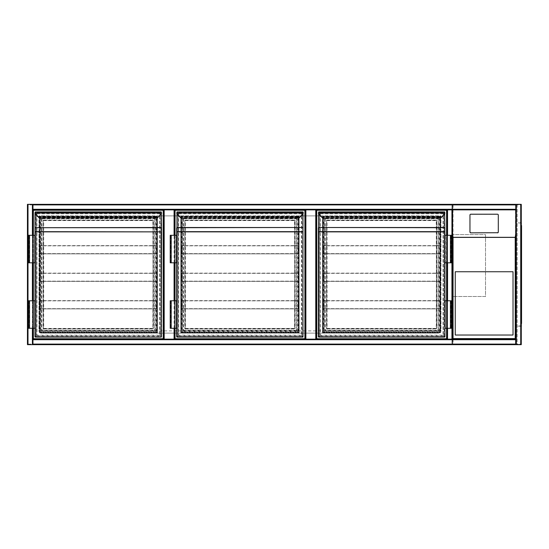 <?xml version="1.0" encoding="UTF-8"?>
<svg xmlns="http://www.w3.org/2000/svg" width="549" height="549" viewBox="0 0 549 549"><rect width="100%" height="100%" fill="white"/><g stroke="black" fill="none" stroke-linecap="round" stroke-linejoin="round"><path stroke-width="0.41" stroke-dasharray="2.75 2.06" d="M452.5 212.6L452.5 228.556L452.5 212.6M316.32 339.152L452.5 339.152L452.5 344.106L452.5 204.894L452.5 209.848L446.996 209.848L446.996 339.152L446.996 209.848L305.313 209.848L305.313 339.152L316.32 339.152L316.32 209.848L316.32 339.152L174.637 339.152L174.637 209.848L163.629 209.848L305.313 209.848L305.313 339.152L163.629 339.152L174.637 339.152L174.637 209.848L174.637 339.152M452.5 306.136L452.5 311.64L452.5 306.136M452.5 204.894A0.549 0.549 0 0 0 451.944 204.345A0.549 0.549 0 0 1 452.5 204.894L451.944 204.894L452.5 204.894A0.549 0.549 0 0 0 451.944 204.345L27.999 204.345L32.954 204.345L32.954 209.848L163.629 209.848L163.629 339.152L32.954 339.152L32.954 344.655L27.999 344.655L451.944 344.655A0.549 0.549 0 0 0 452.5 344.106L27.999 344.106L27.999 204.894L451.944 204.894L451.944 344.106L451.944 204.894L27.999 204.894L27.999 344.106L452.5 344.106A0.549 0.549 0 0 1 451.944 344.655A0.549 0.549 0 0 0 452.5 344.106M515.772 210.665L515.497 237.772L515.772 209.848L32.954 209.848L163.629 209.848L163.629 339.152L32.954 339.152L32.954 344.655L32.954 204.345L27.45 204.345L27.45 344.655L27.999 344.655A0.549 0.549 0 0 1 27.45 344.106L27.45 204.894L27.45 344.106A0.549 0.549 0 0 0 27.999 344.655L515.772 344.655L515.772 339.152L515.772 344.655L521.276 344.655M32.679 339.618L447.27 339.618L447.27 209.382L32.679 209.382L32.679 339.618L447.27 339.618L447.27 209.382L32.679 209.382L32.679 339.618M440.943 330.896C440.806 332.227 440.072 332.962 438.74 333.099A2.203 2.203 0 0 0 440.943 330.896L440.943 215.901L39.006 215.901L39.006 330.896C39.144 332.227 39.878 332.962 41.202 333.099L438.74 333.099L41.202 333.099A2.203 2.203 0 0 1 39.006 330.896L440.943 330.896L440.943 215.901L39.006 215.901L39.006 330.896M27.45 204.894L27.999 204.894L27.999 204.345A0.549 0.549 0 0 0 27.45 204.894A0.549 0.549 0 0 1 27.999 204.345L32.611 204.345L32.611 344.655L27.793 344.655L32.611 344.655L32.611 204.345L27.793 204.345L27.999 204.894L27.45 204.894A0.549 0.549 0 0 1 27.999 204.345L27.999 344.655A0.549 0.549 0 0 1 27.45 344.106L27.999 344.106L27.45 344.106M157.439 215.901L157.439 333.099L180.827 333.099L180.827 215.901L157.439 215.901L157.439 333.099L180.827 333.099L180.827 215.901L157.439 215.901M299.123 215.901L299.123 333.099L322.51 333.099L322.51 215.901L299.123 215.901L299.123 333.099L322.51 333.099L322.51 215.901L299.123 215.901M452.5 296.508L452.5 234.608L452.5 296.508L485.508 296.508L485.508 234.608L452.5 234.608L485.508 234.608L485.508 296.508L452.5 296.508M174.637 235.295L174.637 262.806M174.637 300.777L174.637 328.281M32.954 235.295L32.954 262.806M32.954 300.777L32.954 328.281M27.793 204.345L27.793 344.655L27.793 204.345M32.954 204.345L32.954 209.299L515.772 209.505L32.954 209.505L32.954 204.688L32.954 209.505L515.772 209.505L515.772 204.345L515.772 209.848L515.772 209.299L32.954 209.299L32.954 339.152L515.772 339.152L515.772 344.655M515.772 204.688L32.954 204.688L515.772 204.688M515.772 209.848L515.772 204.345L520.932 204.345L515.772 204.345M521.276 204.345L452.5 204.345L452.5 209.848L447.545 209.848L447.545 339.152L452.5 339.152L452.5 344.655L520.726 344.655L516.115 344.655L516.115 204.345L516.115 344.655L520.932 344.655L452.5 344.655L453.049 344.106L453.049 204.894L452.5 204.345L452.5 344.655M520.932 344.655L520.932 204.345L520.932 344.655M32.954 339.495L515.772 339.495L32.954 339.495M32.954 344.312L515.772 344.312L32.954 344.312M447.339 339.152L447.339 209.848L447.339 339.152M452.156 339.152L452.156 209.848L452.156 339.152M446.996 328.281L446.996 300.777L446.996 328.281M446.996 262.806L446.996 235.295L446.996 262.806M521.276 227.732L521.276 226.909L521.276 227.732M521.001 227.732L521.001 227.279L521.001 227.732M521.276 274.5L521.276 275.324L521.276 274.5M521.001 274.5L521.001 274.953L521.001 274.5M521.276 321.268L521.276 322.091L521.276 321.268M521.001 321.268L521.001 321.721L521.001 321.268M515.223 204.345L452.774 204.619L452.774 344.381L517.151 344.381L517.151 204.619L515.223 204.345M521.276 222.228L521.001 326.772L521.276 222.228M521.276 323.471L521.55 225.529M521.001 344.381L452.774 344.381L452.774 204.619L521.001 204.619L521.001 344.381L517.151 344.381L517.151 204.619L521.001 204.619L521.001 344.381M453.049 204.894L520.726 204.894L520.726 204.345L520.726 344.655L520.726 204.345L520.726 344.655L520.726 344.106L521.276 344.106A0.549 0.549 0 0 1 520.726 344.655A0.549 0.549 0 0 0 521.276 344.106L520.726 344.655L520.726 204.345L521.276 204.894A0.549 0.549 0 0 0 520.726 204.345A0.549 0.549 0 0 1 521.276 204.894L520.726 204.894L520.726 344.106L453.049 344.106M521.55 227.732L521.55 226.909L521.55 227.732M521.55 274.5L521.55 275.324L521.55 274.5M521.55 321.268L521.55 322.091L521.55 321.268M521.276 326.147A0.549 0.549 0 0 0 521.55 325.674L521.55 326.223L521.55 325.674A0.549 0.549 0 0 1 521.276 326.147L521.276 325.674L521.276 326.147A0.549 0.549 0 0 1 521.001 326.223A0.549 0.549 0 0 0 521.276 326.147M521.276 326.223L521.55 323.471M521.55 223.326A0.549 0.549 0 0 0 521.276 222.853A0.549 0.549 0 0 1 521.55 223.326M521.276 223.326L521.276 222.853L521.276 223.326M521.276 222.777L521.276 225.529M519.347 223.052L521.001 222.777L517.975 222.777L519.347 223.052M521.001 326.223L519.347 326.223L521.001 326.223M521.001 325.948L519.347 325.948L521.001 325.948M517.975 326.223L519.347 325.948L517.975 326.223M515.779 338.877L452.5 338.877L515.779 338.877L515.779 344.381L452.5 344.381L515.779 344.381L515.779 338.877M515.497 237.772L515.497 338.877L452.774 338.877L515.497 338.877L452.774 338.877L452.774 344.106L515.497 344.106L452.774 344.106L452.774 237.772M452.5 338.877L452.5 344.381L452.5 338.877M515.497 338.877L515.497 344.106L515.497 338.877L452.774 338.877L452.774 237.381L515.497 237.381L515.497 338.877M515.772 237.772L515.772 339.152L452.5 339.152L452.5 237.772M498.3 232.042L498.3 215.174A0.824 0.817 -0 0 0 497.476 214.357L470.795 214.357A0.824 0.817 180 0 0 469.965 215.174L469.965 215.036M452.774 237.381L452.774 209.89L515.497 209.89L515.497 237.381M452.774 209.89L452.774 210.665M452.5 209.848L452.5 210.665M515.497 210.665L515.497 209.89M455.251 271.748L455.251 335.027L513.027 335.027L513.027 271.748L455.251 271.748M39.418 332.687L39.418 216.313L157.165 216.313L157.165 332.687L39.418 332.687L39.418 216.313L157.165 216.313L157.165 332.687L39.418 332.687M33.365 328.281L33.365 300.777M33.365 262.806L33.365 235.295M32.954 339.152L32.954 209.848M163.629 209.848L163.629 339.152M33.365 338.74L33.365 210.26L163.218 210.26L163.218 338.74L33.365 338.74M156.753 216.725L156.753 332.275L39.83 332.275L39.83 216.725L156.753 216.725L156.753 332.275L39.83 332.275L39.83 216.725L156.753 216.725M39.267 217.98L36.014 214.446A2.477 2.477 0 0 1 35.308 213.012L35.012 212.216L35.012 212.696L35.012 212.216L161.289 212.49L161.269 213.012A2.477 2.477 0 0 1 160.569 214.446L157.522 217.884M35.019 212.765L161.564 212.216L161.289 212.765L35.294 212.765L35.294 213.897M161.564 336.812L161.289 212.189L161.289 336.812L160.191 335.714C159.539 335.062 159.539 335.062 160.191 335.714C159.539 335.062 159.539 335.062 160.191 335.714C161.173 336.695 161.173 336.695 160.191 335.714C161.173 336.695 161.173 336.695 160.191 335.714L160.191 213.287C159.539 213.938 159.539 213.938 160.191 213.287C159.539 213.938 159.539 213.938 160.191 213.287C161.173 212.305 161.173 212.305 160.191 213.287C161.173 212.305 161.173 212.305 160.191 213.287L161.289 212.189L35.294 211.914L35.012 227.897M28.548 262.806L34.601 262.806L34.601 235.295L34.601 262.806L35.012 262.806L35.012 235.295L35.012 262.806L35.012 235.295L29.516 235.295L33.503 235.295L33.503 262.806L33.503 235.295L28.548 235.295M28.548 300.777L34.601 300.777L34.601 328.281L34.601 300.777L35.012 300.777L35.012 328.281L35.012 300.777L35.012 328.281L29.516 328.281L33.091 328.281L33.091 300.777L33.091 328.281L33.503 328.281L28.548 328.281M161.289 212.806L161.564 212.189L35.294 212.189L35.294 336.812L35.294 212.189L36.392 213.287C35.41 212.305 35.41 212.305 36.392 213.287C35.41 212.305 35.41 212.305 36.392 213.287C37.044 213.938 37.044 213.938 36.392 213.287C37.044 213.938 37.044 213.938 36.392 213.287L36.392 335.714C35.41 336.695 35.41 336.695 36.392 335.714C35.41 336.695 35.41 336.695 36.392 335.714C37.044 335.062 37.044 335.062 36.392 335.714C37.044 335.062 37.044 335.062 36.392 335.714L35.294 337.086M161.564 231.863L161.564 227.506M153.178 328.419L153.178 220.581L152.903 328.7L43.68 328.7L153.452 328.419A0.549 0.549 0 0 1 152.903 328.975L152.903 328.419L43.68 328.419L43.68 220.581L152.903 220.581L153.178 328.419M43.68 220.025A0.549 0.549 0 0 0 43.131 220.581L43.405 328.419L43.68 220.3L152.903 220.3L43.405 220.581L43.68 220.025L152.903 220.025A0.549 0.549 0 0 1 153.452 220.581L153.452 328.419M157.323 217.692L39.075 217.898M161.543 213.046A2.752 2.752 0 0 1 160.761 214.645A2.752 2.752 0 0 0 161.543 213.046L35.04 213.046M153.452 220.581L152.903 220.581L152.903 220.025M43.131 328.419A0.549 0.549 0 0 0 43.68 328.975L43.68 328.419L43.131 328.419L43.131 220.581M41.896 218.79L41.896 330.21L40.791 331.308C40.139 331.967 40.139 331.967 40.791 331.308C40.139 331.967 40.139 331.967 40.791 331.308C41.772 330.333 41.772 330.333 40.791 331.308C41.772 330.333 41.772 330.333 40.791 331.308L40.791 217.692L41.896 218.79L154.688 218.79L155.792 217.692C156.444 217.033 156.444 217.033 155.792 217.692C156.444 217.033 156.444 217.033 155.792 217.692C154.811 218.667 154.811 218.667 155.792 217.692C154.811 218.667 154.811 218.667 155.792 217.692L40.791 217.692C40.139 217.033 40.139 217.033 40.791 217.692C40.139 217.033 40.139 217.033 40.791 217.692C41.772 218.667 41.772 218.667 40.791 217.692C41.772 218.667 41.772 218.667 40.791 217.692L40.791 331.308L40.791 217.692L155.792 217.692L40.791 217.692M155.792 217.692L155.792 331.308C156.444 331.967 156.444 331.967 155.792 331.308C156.444 331.967 156.444 331.967 155.792 331.308C154.811 330.333 154.811 330.333 155.792 331.308C154.811 330.333 154.811 330.333 155.792 331.308L154.688 330.21L154.688 218.79M154.688 330.21L41.896 330.21M29.516 300.777L33.503 300.777L33.503 328.281L33.503 300.777L28.96 300.777L29.516 300.777L29.516 328.281M29.516 262.806L33.503 262.806L33.091 262.806L33.091 235.295L33.091 262.806L29.516 262.806L29.516 235.295M151.25 300.632L156.753 300.632L151.25 300.632L156.534 300.859L156.534 308.668L151.25 308.888L156.753 308.888L151.25 308.888L156.534 308.668L156.534 300.859L45.334 300.632M39.83 308.888L156.753 308.888L156.753 300.632L39.83 300.632L39.83 308.888L45.334 308.888L40.05 308.668L40.05 300.859L45.334 300.859L40.05 300.859L40.05 308.668L45.334 308.888L39.83 308.888L39.83 300.632M151.25 308.888L45.334 308.888M151.25 308.668L45.334 308.668M156.534 308.668L40.05 308.668M156.534 300.859L40.05 300.859M151.25 300.859L45.334 300.859M156.753 308.888L156.753 300.632M151.25 273.127L156.753 273.127L151.25 273.127L156.534 273.347L156.534 281.157L151.25 281.376L156.753 281.376L151.25 281.376L156.534 281.157L156.534 273.347L45.334 273.127M39.83 281.376L156.753 281.376L156.753 273.127L39.83 273.127L39.83 281.376L45.334 281.376L40.05 281.157L40.05 273.347L45.334 273.347L40.05 273.347L40.05 281.157L45.334 281.376L39.83 281.376L39.83 273.127M151.25 281.376L45.334 281.376M151.25 281.157L45.334 281.157M156.534 281.157L40.05 281.157M156.534 273.347L40.05 273.347M151.25 273.347L45.334 273.347M156.753 281.376L156.753 273.127M151.25 245.616L156.753 245.616L151.25 245.616L156.534 245.835L156.534 253.645L151.25 253.864L156.753 253.864L151.25 253.864L156.534 253.645L156.534 245.835L45.334 245.616M39.83 253.864L156.753 253.864L156.753 245.616L39.83 245.616L39.83 253.864L45.334 253.864L40.05 253.645L40.05 245.835L45.334 245.835L40.05 245.835L40.05 253.645L45.334 253.864L39.83 253.864L39.83 245.616M151.25 253.864L45.334 253.864M151.25 253.645L45.334 253.645M156.534 253.645L40.05 253.645M156.534 245.835L40.05 245.835M151.25 245.835L45.334 245.835M156.753 253.864L156.753 245.616M181.101 332.687L181.101 216.313L298.848 216.313L298.848 332.687L181.101 332.687L181.101 216.313L298.848 216.313L298.848 332.687L181.101 332.687M175.049 328.281L175.049 300.777M175.049 262.806L175.049 235.295M175.049 338.74L175.049 210.26L304.901 210.26L304.901 338.74L175.049 338.74M298.436 216.725L298.436 332.275L181.513 332.275L181.513 216.725L298.436 216.725L298.436 332.275L181.513 332.275L181.513 216.725L298.436 216.725M180.95 217.98L177.698 214.446A2.477 2.477 0 0 1 176.991 213.012L176.696 212.216L176.696 212.696L176.696 212.216L302.973 212.49L302.952 213.012A2.477 2.477 0 0 1 302.252 214.446L299.205 217.884L302.252 214.446M176.97 212.49L176.97 336.812L176.97 212.189L178.075 213.287C178.727 213.938 178.727 213.938 178.075 213.287C178.727 213.938 178.727 213.938 178.075 213.287C177.094 212.305 177.094 212.305 178.075 213.287C177.094 212.305 177.094 212.305 178.075 213.287L178.075 335.714C178.727 335.062 178.727 335.062 178.075 335.714C178.727 335.062 178.727 335.062 178.075 335.714C177.094 336.695 177.094 336.695 178.075 335.714C177.094 336.695 177.094 336.695 178.075 335.714L176.97 336.812L302.973 337.086L302.973 212.189L302.973 336.812L301.875 335.714C301.223 335.062 301.223 335.062 301.875 335.714C301.223 335.062 301.223 335.062 301.875 335.714C302.856 336.695 302.856 336.695 301.875 335.714C302.856 336.695 302.856 336.695 301.875 335.714L301.875 213.287C301.223 213.938 301.223 213.938 301.875 213.287C301.223 213.938 301.223 213.938 301.875 213.287C302.856 212.305 302.856 212.305 301.875 213.287C302.856 212.305 302.856 212.305 301.875 213.287L302.973 212.189L176.696 212.189L176.696 212.765L303.247 212.216L302.973 212.765L176.97 212.765L176.97 213.897M176.696 227.506L176.696 227.897M170.231 262.806L176.284 262.806L176.284 235.295L176.284 262.806L176.696 262.806L176.696 235.295L176.696 262.806L176.696 235.295L171.199 235.295L175.186 235.295L175.186 262.806L175.186 235.295L170.231 235.295M170.231 300.777L176.284 300.777L176.284 328.281L176.284 300.777L176.696 300.777L176.696 328.281L176.696 300.777L176.696 328.281L171.199 328.281L174.774 328.281L174.774 300.777L174.774 328.281L175.186 328.281L170.231 328.281M302.973 212.806L303.247 212.189L176.97 211.914M303.247 227.897L303.247 227.506M294.861 328.419L294.861 220.581L294.587 328.7L185.363 328.7L295.136 328.419A0.549 0.549 0 0 1 294.587 328.975L294.587 328.419L185.363 328.419L185.363 220.581L294.587 220.581L294.861 328.419M185.363 220.025A0.549 0.549 0 0 0 184.814 220.581L185.088 328.419L185.363 220.3L294.587 220.3L185.088 220.581L185.363 220.025L294.587 220.025A0.549 0.549 0 0 1 295.136 220.581L295.136 328.419M180.745 217.884L299.006 217.692M303.226 213.046L176.723 213.046M295.136 220.581L294.587 220.581L294.587 220.025M184.814 328.419A0.549 0.549 0 0 0 185.363 328.975L185.363 328.419L184.814 328.419L184.814 220.581M183.579 218.79L183.579 330.21L182.474 331.308C181.822 331.967 181.822 331.967 182.474 331.308C181.822 331.967 181.822 331.967 182.474 331.308C183.455 330.333 183.455 330.333 182.474 331.308C183.455 330.333 183.455 330.333 182.474 331.308L182.474 217.692L183.579 218.79L296.371 218.79L297.469 217.692C298.128 217.033 298.128 217.033 297.469 217.692C298.128 217.033 298.128 217.033 297.469 217.692C296.494 218.667 296.494 218.667 297.469 217.692C296.494 218.667 296.494 218.667 297.469 217.692L182.474 217.692C181.822 217.033 181.822 217.033 182.474 217.692C181.822 217.033 181.822 217.033 182.474 217.692C183.455 218.667 183.455 218.667 182.474 217.692C183.455 218.667 183.455 218.667 182.474 217.692L182.474 331.308L182.474 217.692L297.469 217.692L182.474 217.692M297.469 217.692L297.469 331.308C298.128 331.967 298.128 331.967 297.469 331.308C298.128 331.967 298.128 331.967 297.469 331.308C296.494 330.333 296.494 330.333 297.469 331.308C296.494 330.333 296.494 330.333 297.469 331.308L296.371 330.21L296.371 218.79M296.371 330.21L183.579 330.21M171.199 300.777L175.186 300.777L175.186 328.281L175.186 300.777L170.643 300.777L171.199 300.777L171.199 328.281M171.199 262.806L175.186 262.806L174.774 262.806L174.774 235.295L174.774 262.806L171.199 262.806L171.199 235.295M292.933 300.632L298.436 300.632L292.933 300.632L298.217 300.859L298.217 308.668L292.933 308.888L298.436 308.888L292.933 308.888L298.217 308.668L298.217 300.859L187.017 300.632M181.513 308.888L298.436 308.888L298.436 300.632L181.513 300.632L181.513 308.888L187.017 308.888L181.733 308.668L181.733 300.859L187.017 300.859L181.733 300.859L181.733 308.668L187.017 308.888L181.513 308.888L181.513 300.632M292.933 308.888L187.017 308.888M292.933 308.668L187.017 308.668M298.217 308.668L181.733 308.668M298.217 300.859L181.733 300.859M292.933 300.859L187.017 300.859M298.436 308.888L298.436 300.632M292.933 273.127L298.436 273.127L292.933 273.127L298.217 273.347L298.217 281.157L292.933 281.376L298.436 281.376L292.933 281.376L298.217 281.157L298.217 273.347L187.017 273.127M181.513 281.376L298.436 281.376L298.436 273.127L181.513 273.127L181.513 281.376L187.017 281.376L181.733 281.157L181.733 273.347L187.017 273.347L181.733 273.347L181.733 281.157L187.017 281.376L181.513 281.376L181.513 273.127M292.933 281.376L187.017 281.376M292.933 281.157L187.017 281.157M298.217 281.157L181.733 281.157M298.217 273.347L181.733 273.347M292.933 273.347L187.017 273.347M298.436 281.376L298.436 273.127M292.933 245.616L298.436 245.616L292.933 245.616L298.217 245.835L298.217 253.645L292.933 253.864L298.436 253.864L292.933 253.864L298.217 253.645L298.217 245.835L187.017 245.616M181.513 253.864L298.436 253.864L298.436 245.616L181.513 245.616L181.513 253.864L187.017 253.864L181.733 253.645L181.733 245.835L187.017 245.835L181.733 245.835L181.733 253.645L187.017 253.864L181.513 253.864L181.513 245.616M292.933 253.864L187.017 253.864M292.933 253.645L187.017 253.645M298.217 253.645L181.733 253.645M298.217 245.835L181.733 245.835M292.933 245.835L187.017 245.835M298.436 253.864L298.436 245.616M322.785 332.687L322.785 216.313L440.531 216.313L440.531 332.687L322.785 332.687L322.785 216.313L440.531 216.313L440.531 332.687L322.785 332.687M446.584 235.295L446.584 262.806M446.584 300.777L446.584 328.281M316.732 338.74L316.732 210.26L446.584 210.26L446.584 338.74L316.732 338.74M440.12 216.725L440.12 332.275L323.196 332.275L323.196 216.725L440.12 216.725L440.12 332.275L323.196 332.275L323.196 216.725L440.12 216.725M444.93 336.812L444.656 212.189L444.656 336.812L443.558 335.714C442.906 335.062 442.906 335.062 443.558 335.714C442.906 335.062 442.906 335.062 443.558 335.714C444.539 336.695 444.539 336.695 443.558 335.714C444.539 336.695 444.539 336.695 443.558 335.714L443.558 213.287C442.906 213.938 442.906 213.938 443.558 213.287C442.906 213.938 442.906 213.938 443.558 213.287C444.539 212.305 444.539 212.305 443.558 213.287C444.539 212.305 444.539 212.305 443.558 213.287L444.656 212.189L318.653 211.914L318.379 212.765L318.379 212.216L318.379 212.696L318.379 212.216L444.656 212.49L444.635 213.012A2.477 2.477 0 0 1 443.928 214.446L440.689 217.692L444.127 214.645A2.752 2.752 0 0 0 444.91 213.046L318.674 213.012L318.653 212.49L444.93 212.216L444.656 212.765L318.653 212.765L318.653 213.897M322.634 217.98L319.381 214.446A2.477 2.477 0 0 1 318.674 213.012L318.399 213.046M318.379 227.506L318.379 227.897M444.656 212.806L444.93 212.189L318.653 212.189L318.653 336.812L318.653 212.189L319.758 213.287C318.777 212.305 318.777 212.305 319.758 213.287C318.777 212.305 318.777 212.305 319.758 213.287C320.41 213.938 320.41 213.938 319.758 213.287C320.41 213.938 320.41 213.938 319.758 213.287L319.758 335.714C318.777 336.695 318.777 336.695 319.758 335.714C318.777 336.695 318.777 336.695 319.758 335.714C320.41 335.062 320.41 335.062 319.758 335.714C320.41 335.062 320.41 335.062 319.758 335.714L318.653 337.086M451.395 262.806L444.93 262.806L444.93 235.295L444.93 262.806L444.93 235.295L450.434 235.295L446.447 235.295L446.447 262.806L446.447 235.295L451.395 235.295M451.395 300.777L445.342 300.777L445.342 328.281L445.342 300.777L444.93 300.777L444.93 328.281L444.93 300.777L444.93 328.281L450.434 328.281L446.859 328.281L446.859 300.777L446.859 328.281L446.447 328.281L451.395 328.281M444.93 227.897L444.93 227.506M436.537 328.419L436.537 220.581L436.263 328.7L327.046 328.7L436.819 328.419A0.549 0.549 0 0 1 436.263 328.975L436.263 328.419L327.046 328.419L327.046 220.581L436.263 220.581L436.537 328.419M327.046 220.025A0.549 0.549 0 0 0 326.497 220.581L326.772 328.419L327.046 220.3L436.263 220.3L326.772 220.581L327.046 220.025L436.263 220.025A0.549 0.549 0 0 1 436.819 220.581L436.819 328.419M436.819 220.581L436.263 220.581L436.263 220.025M326.497 328.419A0.549 0.549 0 0 0 327.046 328.975L327.046 328.419L326.497 328.419L326.497 220.581M325.255 218.79L325.255 330.21L324.157 331.308C323.505 331.967 323.505 331.967 324.157 331.308C323.505 331.967 323.505 331.967 324.157 331.308C325.138 330.333 325.138 330.333 324.157 331.308C325.138 330.333 325.138 330.333 324.157 331.308L324.157 217.692L325.255 218.79L438.054 218.79L439.152 217.692C439.811 217.033 439.811 217.033 439.152 217.692C439.811 217.033 439.811 217.033 439.152 217.692C438.177 218.667 438.177 218.667 439.152 217.692C438.177 218.667 438.177 218.667 439.152 217.692L324.157 217.692C323.505 217.033 323.505 217.033 324.157 217.692C323.505 217.033 323.505 217.033 324.157 217.692C325.138 218.667 325.138 218.667 324.157 217.692C325.138 218.667 325.138 218.667 324.157 217.692L324.157 331.308L324.157 217.692L439.152 217.692L324.157 217.692M439.152 217.692L439.152 331.308C439.811 331.967 439.811 331.967 439.152 331.308C439.811 331.967 439.811 331.967 439.152 331.308C438.177 330.333 438.177 330.333 439.152 331.308C438.177 330.333 438.177 330.333 439.152 331.308L438.054 330.21L438.054 218.79M438.054 330.21L325.255 330.21M450.434 262.806L446.447 262.806L446.859 262.806L446.859 235.295L446.859 262.806L450.434 262.806L450.434 235.295M445.342 262.806L445.342 235.295L445.342 262.806M450.434 300.777L446.447 300.777L446.447 328.281L446.447 300.777L450.983 300.777L450.434 300.777L450.434 328.281M434.616 300.632L440.12 300.632L434.616 300.632L439.9 300.859L439.9 308.668L434.616 308.888L440.12 308.888L434.616 308.888L439.9 308.668L439.9 300.859L328.7 300.632M323.196 308.888L440.12 308.888L440.12 300.632L323.196 300.632L323.196 308.888L328.7 308.888L323.416 308.668L323.416 300.859L328.7 300.859L323.416 300.859L323.416 308.668L328.7 308.888L323.196 308.888L323.196 300.632M434.616 308.888L328.7 308.888M434.616 308.668L328.7 308.668M439.9 308.668L323.416 308.668M439.9 300.859L323.416 300.859M434.616 300.859L328.7 300.859M440.12 308.888L440.12 300.632M434.616 273.127L440.12 273.127L434.616 273.127L439.9 273.347L439.9 281.157L434.616 281.376L440.12 281.376L434.616 281.376L439.9 281.157L439.9 273.347L328.7 273.127M323.196 281.376L440.12 281.376L440.12 273.127L323.196 273.127L323.196 281.376L328.7 281.376L323.416 281.157L323.416 273.347L328.7 273.347L323.416 273.347L323.416 281.157L328.7 281.376L323.196 281.376L323.196 273.127M434.616 281.376L328.7 281.376M434.616 281.157L328.7 281.157M439.9 281.157L323.416 281.157M439.9 273.347L323.416 273.347M434.616 273.347L328.7 273.347M440.12 281.376L440.12 273.127M434.616 245.616L440.12 245.616L434.616 245.616L439.9 245.835L439.9 253.645L434.616 253.864L440.12 253.864L434.616 253.864L439.9 253.645L439.9 245.835L328.7 245.616M323.196 253.864L440.12 253.864L440.12 245.616L323.196 245.616L323.196 253.864L328.7 253.864L323.416 253.645L323.416 245.835L328.7 245.835L323.416 245.835L323.416 253.645L328.7 253.864L323.196 253.864L323.196 245.616M434.616 253.864L328.7 253.864M434.616 253.645L328.7 253.645M439.9 253.645L323.416 253.645M439.9 245.835L323.416 245.835M434.616 245.835L328.7 245.835M440.12 253.864L440.12 245.616M451.944 204.345L451.944 204.894L451.944 204.345M451.944 344.106L451.944 344.655L451.944 344.106M174.081 328.281L174.081 300.777M174.081 262.806L174.081 235.295M32.405 235.295L32.405 262.806M32.405 300.777L32.405 328.281M32.405 204.345L32.405 344.655M27.999 204.345L27.999 344.655L27.999 204.345M515.772 204.894L32.954 204.894M515.772 209.299L32.954 209.299M516.321 344.655L516.321 204.345M32.954 339.701L515.772 339.701M32.954 344.106L515.772 344.106M451.944 339.152L451.944 209.848M447.545 339.152L447.545 209.848L447.545 339.152M447.545 328.281L447.545 300.777M447.545 262.806L447.545 235.295M43.68 328.975L152.903 328.975M161.289 213.897L161.564 212.765M36.392 213.287L36.392 335.714L36.392 213.287L160.191 213.287L36.392 213.287L160.191 213.287L160.191 335.714L160.191 213.287M155.792 331.308L40.791 331.308M160.191 335.714L36.392 335.714M302.973 336.812L176.97 337.086M185.363 328.975L294.587 328.975M302.973 213.897L303.247 212.765M178.075 213.287L178.075 335.714L178.075 213.287L301.875 213.287L178.075 213.287L301.875 213.287L301.875 335.714L301.875 213.287M297.469 331.308L182.474 331.308M301.875 335.714L178.075 335.714M327.046 328.975L436.263 328.975M444.656 213.897L444.93 212.765M440.689 217.692L322.62 217.692L319.381 214.446M443.928 214.446L444.127 214.645A2.752 2.752 0 0 0 444.91 213.046M319.758 213.287L319.758 335.714L319.758 213.287L443.558 213.287L319.758 213.287L443.558 213.287L443.558 335.714L443.558 213.287M439.152 331.308L324.157 331.308M443.558 335.714L319.758 335.714M40.242 217.136L40.242 331.864L156.341 331.864L156.341 217.136L40.242 217.136M41.621 218.516L41.621 330.484L154.962 330.484L154.962 218.516L41.621 218.516M35.568 212.463L35.568 336.537L161.015 336.537L161.015 212.463L35.568 212.463M36.941 213.836L36.941 335.164L159.642 335.164L159.642 213.836L36.941 213.836M28.96 300.777L28.96 328.281M28.96 262.806L28.96 235.295M181.925 217.136L181.925 331.864L298.025 331.864L298.025 217.136L181.925 217.136M183.297 218.516L183.297 330.484L296.645 330.484L296.645 218.516L183.297 218.516M177.252 212.463L177.252 336.537L302.698 336.537L302.698 212.463L177.252 212.463M178.624 213.836L178.624 335.164L301.326 335.164L301.326 213.836L178.624 213.836M170.643 300.777L170.643 328.281M170.643 262.806L170.643 235.295M323.608 217.136L323.608 331.864L439.701 331.864L439.701 217.136L323.608 217.136M324.981 218.516L324.981 330.484L438.328 330.484L438.328 218.516L324.981 218.516M318.928 212.463L318.928 336.537L444.381 336.537L444.381 212.463L318.928 212.463M320.307 213.836L320.307 335.164L443.009 335.164L443.009 213.836L320.307 213.836M450.983 262.806L450.983 235.295M450.983 300.777L450.983 328.281"/><path stroke-width="0.82" d="M451.944 209.848L452.5 209.848L452.5 339.152L515.772 339.152L515.772 209.848L452.5 209.848L452.5 339.152L451.944 339.152L451.944 209.848L32.954 209.848L32.954 235.295M451.944 344.655L27.45 344.655L27.45 204.345L451.944 204.345M315.764 339.152L315.764 209.848L305.313 209.848L305.313 339.152L305.313 209.848L174.637 209.848L174.637 235.295M174.637 262.806L174.637 300.777M174.637 328.281L174.637 339.152M163.629 339.152L163.629 209.848M315.764 209.848L316.32 209.848L316.32 339.152L316.32 209.848L447.545 209.848L447.545 235.295M32.954 262.806L32.954 300.777M32.954 328.281L32.954 339.152L451.944 339.152M515.772 204.894L32.954 204.894L32.954 204.345L515.772 204.345L515.772 339.152L515.772 209.848L452.5 209.848L452.5 339.152L452.5 209.848L452.5 233.689L453.049 237.401L453.049 338.603L515.223 338.603L515.772 339.152L515.772 344.655L516.321 344.655L516.321 204.345L521.276 204.345L521.276 344.655L516.321 344.655M32.954 204.894L32.954 209.848M516.321 204.345L32.954 204.345M521.276 344.655L521.276 204.345M515.772 344.655L32.954 344.655L32.954 344.106L515.772 344.106M32.954 339.152L32.954 344.106M447.545 328.281L447.545 339.152L446.996 339.152L446.996 328.281L446.996 339.152L316.32 339.152M446.996 300.777L446.996 262.806L446.996 300.777M446.996 235.295L446.996 209.848L446.996 235.295M515.772 204.345L452.5 204.345M521.276 222.777L521.276 326.223M521.55 225.529L521.55 323.471M521.276 225.529L521.276 323.471M515.772 339.152L452.5 339.152L452.5 233.689M455.251 335.027L513.027 335.027L513.027 271.748L455.251 271.748L455.251 335.027M497.476 232.851A0.824 0.817 -0 0 0 498.3 232.042L498.3 215.036A0.824 0.817 -0 0 0 497.476 214.22L470.795 214.22A0.824 0.817 180 0 0 469.965 215.036L469.965 232.042A0.824 0.817 -0 0 0 470.795 232.851L497.476 232.721L470.795 232.851M469.965 232.042L469.965 215.174M515.223 338.603L515.223 237.401L515.772 233.689M469.965 231.904A0.824 0.817 -0 0 0 470.795 232.721M497.476 232.721A0.824 0.817 -0 0 0 498.3 231.904M452.5 339.152L453.049 338.603M33.365 235.295L33.365 210.26L163.218 210.26L163.218 338.74L33.365 338.74L33.365 328.281M33.365 300.777L33.365 262.806M39.267 217.98L35.822 214.645L39.267 217.98L157.508 217.898M161.289 337.086L35.294 337.086L161.289 337.086L161.564 231.863L161.289 337.086L161.289 231.863L35.294 231.863L35.294 336.812L161.289 337.086M157.522 217.884L160.569 214.446A2.477 2.477 0 0 0 161.269 213.012L161.289 211.914L35.294 211.914L161.289 211.914L161.289 212.593M35.294 212.593L35.294 211.914L35.019 212.765M35.012 212.765L35.012 235.295L35.294 227.705L35.294 231.664L161.564 231.863L161.289 213.897M29.516 262.806L35.012 262.806L35.012 300.777L35.012 235.295L28.548 235.295L28.548 262.806L29.516 262.806L29.516 235.295M29.516 300.777L35.012 300.777L35.012 336.812L35.012 328.281L28.548 328.281L28.548 300.777L29.516 300.777L29.516 328.281M35.012 212.696L35.04 213.046A2.752 2.752 0 0 0 35.822 214.645A2.752 2.752 0 0 1 35.04 213.046A2.752 2.752 0 0 0 35.822 214.645A2.752 2.752 0 0 1 35.04 213.046M161.543 213.046A2.752 2.752 0 0 1 160.761 214.645A2.752 2.752 0 0 0 161.543 213.046L35.308 213.012A2.477 2.477 0 0 0 36.014 214.446L39.254 217.692L157.323 217.692M175.049 235.295L175.049 210.26L304.901 210.26L304.901 338.74L175.049 338.74L175.049 328.281M175.049 300.777L175.049 262.806M176.97 212.593L176.991 213.012A2.477 2.477 0 0 0 177.698 214.446L180.95 217.98L298.992 217.98L302.252 214.446A2.477 2.477 0 0 0 302.952 213.012L302.973 211.914L176.97 211.914L303.247 212.189M299.006 217.692L180.95 217.98M176.97 213.897L176.97 227.506L302.973 227.506L176.97 227.705L176.97 336.812L302.973 336.812L302.973 231.863L176.696 231.863L176.696 227.897L176.696 235.295L176.97 231.664L302.973 231.664L302.973 227.705L302.973 337.086L176.97 337.086L302.973 337.086L302.973 213.897M171.199 262.806L176.696 262.806L176.696 300.777L176.696 235.295L170.231 235.295L170.231 262.806L171.199 262.806L171.199 235.295M171.199 300.777L176.696 300.777L176.696 336.812L176.696 328.281L170.231 328.281L170.231 300.777L171.199 300.777L171.199 328.281M177.505 214.645L180.745 217.884L177.505 214.645A2.752 2.752 0 0 1 176.723 213.046A2.752 2.752 0 0 0 177.505 214.645A2.752 2.752 0 0 1 176.723 213.046A2.752 2.752 0 0 0 177.505 214.645L177.698 214.446M302.252 214.446L302.444 214.645A2.752 2.752 0 0 0 303.226 213.046A2.752 2.752 0 0 1 302.444 214.645A2.752 2.752 0 0 0 303.226 213.046A2.752 2.752 0 0 1 302.444 214.645L299.205 217.884M303.226 213.046L176.723 213.046M446.584 328.281L446.584 338.74L316.732 338.74L316.732 210.26L446.584 210.26L446.584 235.295M446.584 262.806L446.584 300.777M318.653 212.593L318.674 213.012A2.477 2.477 0 0 0 319.381 214.446L322.634 217.98L440.675 217.98L443.928 214.446A2.477 2.477 0 0 0 444.635 213.012L444.656 211.914L318.653 211.914L444.656 211.914L444.656 212.593M440.689 217.692L322.634 217.98M444.656 337.086L318.653 337.086L444.93 336.812L444.656 231.863L318.653 231.863L318.653 336.812L444.656 337.086M318.653 213.897L318.379 336.812L318.379 227.897L318.653 231.664L444.656 231.664L444.93 235.295L444.656 213.897M444.93 227.897L444.656 231.863L444.656 227.705L318.653 227.506L444.656 227.506L444.93 227.897M450.434 262.806L444.93 262.806L444.93 300.777L444.93 235.295L451.395 235.295L451.395 262.806L450.434 262.806L450.434 235.295M322.428 217.884L319.189 214.645A2.752 2.752 0 0 1 318.399 213.046A2.752 2.752 0 0 0 319.189 214.645A2.752 2.752 0 0 1 318.399 213.046A2.752 2.752 0 0 0 319.189 214.645L319.381 214.446M318.399 213.046L444.91 213.046A2.752 2.752 0 0 1 444.127 214.645L440.888 217.884M450.434 328.281L451.395 328.281L451.395 300.777L450.434 300.777L450.434 328.281L444.93 328.281L444.93 300.777L450.434 300.777M174.081 339.152L174.081 328.281M174.081 300.777L174.081 262.806M174.081 235.295L174.081 209.848M164.178 209.848L164.178 339.152M305.862 209.848L305.862 339.152M27.999 204.345L27.999 344.655M32.405 204.345L32.405 235.295M32.405 262.806L32.405 300.777M32.405 328.281L32.405 344.655M515.772 209.299L32.954 209.299M520.726 344.655L520.726 204.345M32.954 339.701L515.772 339.701M447.545 300.777L447.545 262.806M515.223 237.401L453.049 237.401M452.966 237.319L515.305 237.319M161.564 231.863L161.289 227.705L35.294 227.705L161.289 227.506L161.564 227.897M35.294 213.897L35.012 227.506M302.973 212.593L302.973 211.914M444.91 213.046A2.752 2.752 0 0 1 444.127 214.645L443.928 214.446"/></g></svg>

